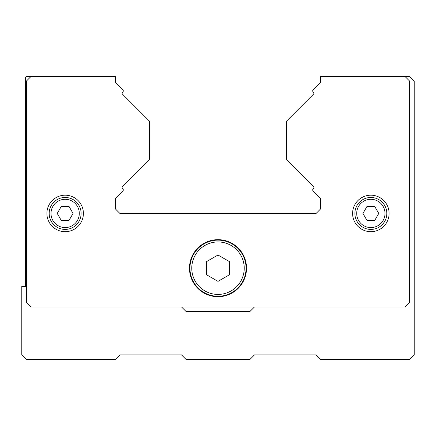 <?xml version="1.0" encoding="UTF-8"?>
<svg xmlns="http://www.w3.org/2000/svg" width="436" height="436" viewBox="0 0 436 436"><rect width="100%" height="100%" fill="white"/><g stroke="black" fill="none" stroke-linecap="round" stroke-linejoin="round"><path stroke-width="0.65" d="M246.52 268.189A28.52 28.52 0 0 1 218 296.709A28.52 28.52 0 0 1 189.48 268.189A28.52 28.52 0 0 1 218 239.675A28.52 28.52 0 0 1 246.52 268.189M246.062 268.189A28.062 28.062 0 0 1 218 296.251A28.062 28.062 0 0 1 189.938 268.189A28.062 28.062 0 0 1 218 240.127A28.062 28.062 0 0 1 246.062 268.189A28.062 28.062 0 0 0 218 240.127A28.062 28.062 0 0 0 189.938 268.189M389.103 213.438A18.252 18.252 0 0 1 370.856 231.69A18.252 18.252 0 0 1 352.604 213.438A18.252 18.252 0 0 1 370.856 195.186A18.252 18.252 0 0 1 389.103 213.438M83.396 213.438A18.252 18.252 0 0 1 65.144 231.69A18.252 18.252 0 0 1 46.897 213.438A18.252 18.252 0 0 1 65.144 195.186A18.252 18.252 0 0 1 83.396 213.438M81.118 213.438A15.969 15.969 0 0 0 65.144 197.47A15.969 15.969 0 0 0 49.175 213.438A15.969 15.969 0 0 0 65.144 229.407A15.969 15.969 0 0 0 81.118 213.438A15.969 15.969 0 0 0 65.144 197.47A15.969 15.969 0 0 0 49.175 213.438M386.825 213.438A15.969 15.969 0 0 0 370.856 197.47A15.969 15.969 0 0 0 354.882 213.438A15.969 15.969 0 0 0 370.856 229.407A15.969 15.969 0 0 0 386.825 213.438A15.969 15.969 0 0 0 370.856 197.47A15.969 15.969 0 0 0 354.882 213.438M374.807 206.593L378.759 213.438L374.807 220.284L366.899 220.284L362.948 213.438L366.899 206.593L374.807 206.593M69.101 206.593L73.052 213.438L69.101 220.284L61.193 220.284L57.241 213.438L61.193 206.593L69.101 206.593M206.593 274.778L206.593 261.605L218 255.016L229.407 261.605L229.407 274.778L218 281.362L206.593 274.778M405.077 76.556L320.662 76.556L320.662 81.434A2.284 2.284 0 0 1 319.997 83.047L313.097 89.941A1.368 1.368 0 0 0 313.097 91.876L313.489 92.269A1.368 1.368 0 0 1 313.489 94.203L287.111 120.587A2.284 2.284 0 0 0 286.441 122.2L286.441 158.666A2.284 2.284 0 0 0 287.111 160.279L313.489 186.663A1.368 1.368 0 0 1 313.489 188.597L313.097 188.99A1.368 1.368 0 0 0 313.097 190.924L319.997 197.819A2.284 2.284 0 0 1 320.662 199.432L320.662 207.928A2.284 2.284 0 0 1 319.997 209.542L316.1 213.438L119.9 213.438L116.003 209.542A2.284 2.284 0 0 1 115.338 207.928L115.338 199.432A2.284 2.284 0 0 1 116.003 197.819L122.903 190.924A1.368 1.368 0 0 0 122.903 188.99L122.511 188.597A1.368 1.368 0 0 1 122.511 186.663L148.889 160.279A2.284 2.284 0 0 0 149.559 158.666L149.559 122.2A2.284 2.284 0 0 0 148.889 120.587L122.511 94.203A1.368 1.368 0 0 1 122.511 92.269L122.903 91.876A1.368 1.368 0 0 0 122.903 89.941L116.003 83.047A2.284 2.284 0 0 1 115.338 81.434L115.338 76.556L26.362 76.556L25.452 77.466L25.452 286.441L21.8 286.441L21.8 354.882L26.362 359.444L115.338 359.444L119.9 354.882L181.496 354.882L186.063 359.444L249.937 359.444L254.504 354.882L316.1 354.882L320.662 359.444L409.638 359.444L414.2 354.882L414.2 81.118L409.638 76.556L405.077 76.556L409.638 81.118L409.638 302.41L405.077 306.977L30.923 306.977L26.362 302.41L26.362 81.118L30.923 76.556M254.455 306.977L249.937 311.489L186.063 311.489L181.545 306.977M115.338 81.118L115.338 76.556M244.236 268.189A26.236 26.236 0 0 1 218 294.425A26.236 26.236 0 0 1 191.764 268.189A26.236 26.236 0 0 1 218 241.953A26.236 26.236 0 0 1 244.236 268.189M79.292 213.438A14.143 14.143 0 0 0 65.144 199.29A14.143 14.143 0 0 0 51.001 213.438A14.143 14.143 0 0 0 65.144 227.581A14.143 14.143 0 0 0 79.292 213.438M384.999 213.438A14.143 14.143 0 0 0 370.856 199.29A14.143 14.143 0 0 0 356.708 213.438A14.143 14.143 0 0 0 370.856 227.581A14.143 14.143 0 0 0 384.999 213.438"/></g></svg>
